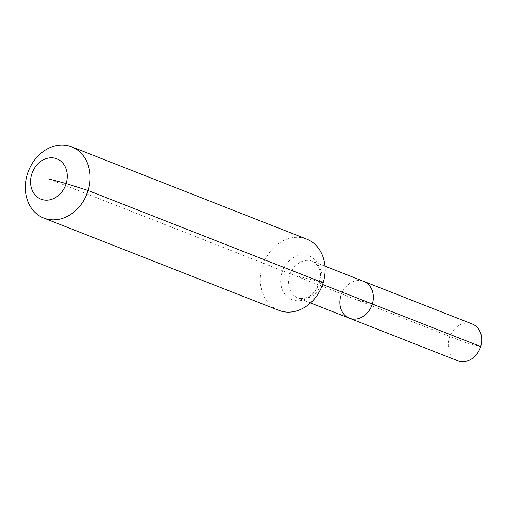 <?xml version="1.0" encoding="UTF-8"?>
<svg xmlns="http://www.w3.org/2000/svg" width="506" height="506" viewBox="0 0 506 506"><rect width="100%" height="100%" fill="white"/><g stroke="black" fill="none" stroke-linecap="round" stroke-linejoin="round"><path stroke-width="0.38" stroke-dasharray="2.53 1.9" d="M457.759 360.765A19.759 16.23 111.4 0 1 449.265 338.198A19.759 16.23 111.4 0 1 472.206 323.973M340.905 295.643A19.759 16.23 111.4 0 1 363.839 281.425A19.759 16.23 111.4 0 0 340.905 295.643A19.759 16.23 111.4 0 0 349.399 318.211M278.736 310.323A38.247 31.41 111.4 0 1 262.291 266.643A38.247 31.41 111.4 0 1 306.693 239.123M48.892 178.985L356.622 299.818L372.334 303.992L356.622 299.818L468.803 343.871L480.7 346.54M292.715 274.72L323.132 282.803L319.235 282.765A12.751 0.683 -163 0 0 321.057 283.853L322.594 284.461M321.057 283.853A19.759 16.23 111.4 0 1 299.571 298.553A19.759 16.23 111.4 0 1 298.116 298.072A19.759 16.23 111.4 0 1 289.622 275.504A19.759 16.23 111.4 0 1 311.108 260.811A19.759 16.23 111.4 0 1 312.563 261.286A19.759 16.23 111.4 0 1 321.057 283.853M281.861 272.835A23.497 19.291 111.4 0 1 307.408 255.366A23.497 19.291 111.4 0 1 319.235 282.765A23.497 19.291 111.4 0 1 293.689 300.235A23.497 19.291 111.4 0 1 281.861 272.835M324.966 266.156L312.563 261.286C321.652 266.561 321.139 274.758 318.287 284.865C313.935 294.802 307.547 299.312 299.122 298.401L310.52 302.949"/><path stroke-width="0.76" d="M324.966 266.156L472.206 323.973A19.759 16.23 111.4 0 1 480.7 346.54A19.759 16.23 111.4 0 1 457.759 360.765L349.399 318.211A19.759 16.23 111.4 0 1 340.905 295.643M322.594 284.461L372.334 303.992A19.759 16.23 111.4 0 0 363.839 281.425A19.759 16.23 111.4 0 1 372.334 303.992A19.759 16.23 111.4 0 1 349.399 318.211A19.759 16.23 111.4 0 0 372.334 303.992L480.7 346.54M48.892 178.985L66.134 183.558A21.676 17.799 111.4 0 1 42.567 199.68A21.676 17.799 111.4 0 1 31.657 174.406A21.676 17.799 111.4 0 1 55.224 158.283A21.676 17.799 111.4 0 1 66.134 183.558L88.12 190.515A38.247 31.41 111.4 0 1 43.718 218.042A38.247 31.41 111.4 0 1 27.28 174.361A38.247 31.41 111.4 0 1 71.681 146.841A38.247 31.41 111.4 0 1 88.12 190.515L323.132 282.803A38.247 31.41 111.4 0 1 278.736 310.323L43.718 218.042M71.681 146.841L306.693 239.123A38.247 31.41 111.4 0 1 323.132 282.803M310.52 302.949L349.399 318.211"/></g></svg>
